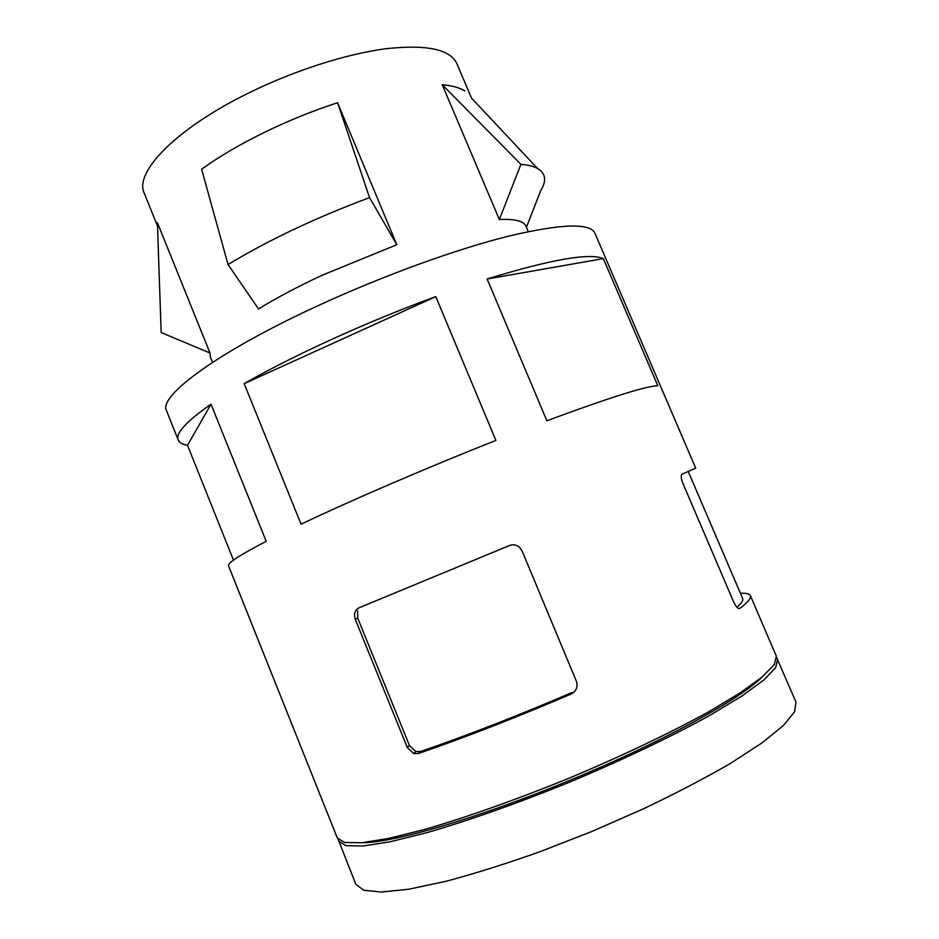 <?xml version="1.0" encoding="UTF-8"?>
<svg xmlns="http://www.w3.org/2000/svg" width="939" height="939" viewBox="0 0 939 939"><rect width="100%" height="100%" fill="white"/><g stroke="black" fill="none" stroke-linecap="round" stroke-linejoin="round"><path stroke-width="1.41" d="M571.088 694.05C516.215 717.549 465.321 737.373 418.371 753.524L420.437 751.54C467.012 735.577 517.589 715.882 572.18 692.43L571.088 694.05C576.264 691.292 578.048 687.066 576.44 681.362L521.896 550.512L518.997 546.791C515.969 544.667 512.729 544.28 509.29 545.594L359.156 607.744C354.942 609.986 353.639 613.824 355.259 619.271L407.28 747.479L409.439 745.531L357.736 618.167L357.618 610.855M420.437 751.54L415.813 751.564L409.439 745.531M178.257 440.051C175.382 433.395 186.298 421.447 211.017 404.204L266.207 541.322C239.809 555.031 227.25 563.177 228.506 565.759L337.347 838.058L344.601 842.483L361.644 842.753L388.523 838.468L424.616 829.466C466.237 817.423 517.096 799.418 569.621 777.962C621.923 756.001 670.622 732.772 708.569 711.856L740.448 692.7L762.491 676.714L774.346 664.472L776.342 656.22L750.355 595.608C751.446 597.967 747.984 602.216 739.955 608.343C738.218 609.118 736.164 607.11 733.793 602.322L682.723 482.928C681.186 478.913 680.857 476.038 681.749 474.336L695.705 468.174L594.962 233.283C590.162 222.731 561.299 223.705 508.351 236.194C455.943 249.293 383.112 275.69 318.638 305.398C217.907 351.573 157.881 396.399 166.543 410.742L178.257 440.051C179.384 442.715 182.471 444.452 187.507 445.286L233.459 560.125M209.984 352.982L157.412 222.719L161.168 332.559L209.984 352.982L210.371 357.043L212.519 362.384M499.348 219.538L520.922 164.337L442.257 84.745L499.348 219.538C514.936 218.787 523.821 221.041 526.004 226.311L528.258 231.593M471.495 98.09L537.624 168.515C545.77 173.351 546.78 180.769 540.653 190.77L526.415 227.273M396.81 244.739L337.582 102.727L369.555 197.636L396.81 244.739L322.288 275.186C297.874 286.571 276.618 297.827 258.518 308.954L228.06 264.563L201.603 169.243C218.94 156.719 239.609 144.559 263.613 132.739C287.721 120.955 312.382 110.955 337.582 102.727M776.729 657.84L795.955 701.949L794.605 711.762L783.372 725.554L761.869 742.995L730.413 763.43C704.837 778.255 675.693 793.455 643.004 809.042L591.793 831.508L539.69 851.837C505.558 863.927 474.207 873.775 445.638 881.381L408.946 889.186L381.41 892.05L363.71 890.242L355.822 884.268L338.228 839.466M157.506 226.017L144.23 193.117C133.972 172.6 175.499 129.019 247.485 93.583C293.261 70.848 346.092 53.91 385.976 48.722C426.623 44.321 450.251 49.286 456.859 63.617L471.531 98.126M157.412 222.719L157.435 223.599M464.805 90.966C459.652 87.691 452.14 85.613 442.257 84.745M657.852 385.8C646.642 385.835 609.646 397.49 546.874 420.778L487.118 279C550.888 259.446 589.622 252.661 603.331 258.624L657.852 385.8M495.898 440.438C427.75 467.352 351.573 500.158 301.067 524.185L244.175 383.652C292.628 355.74 367.466 321.572 435.778 296.607L495.898 440.438M750.355 595.608C749.463 593.753 746.165 593.002 740.425 593.331M418.371 753.524L413.712 753.559L407.28 747.479M211.017 404.204L187.507 445.286M435.778 296.607L244.175 383.652M603.331 258.624L487.118 279M762.116 677.031C740.413 699.05 662.312 742.056 570.489 780.063C478.679 818.115 393.042 842.929 362.114 842.717M777.645 659.26L775.684 667.617L763.876 679.965L741.88 696.045L710.013 715.283C672.089 736.27 623.402 759.557 571.088 781.518C518.563 802.986 467.669 820.944 426.013 832.916L389.885 841.837L362.959 846.027L345.869 845.652L338.58 841.133M537.624 168.515C533.728 166.356 528.152 164.959 520.922 164.337M369.555 197.636C315.88 217.613 268.707 239.926 228.06 264.563M736.974 607.31C741.564 603.261 743.465 600.326 742.655 598.519L688.181 471.343M355.259 619.271L357.736 618.167M415.813 751.564L413.712 753.559"/></g></svg>
